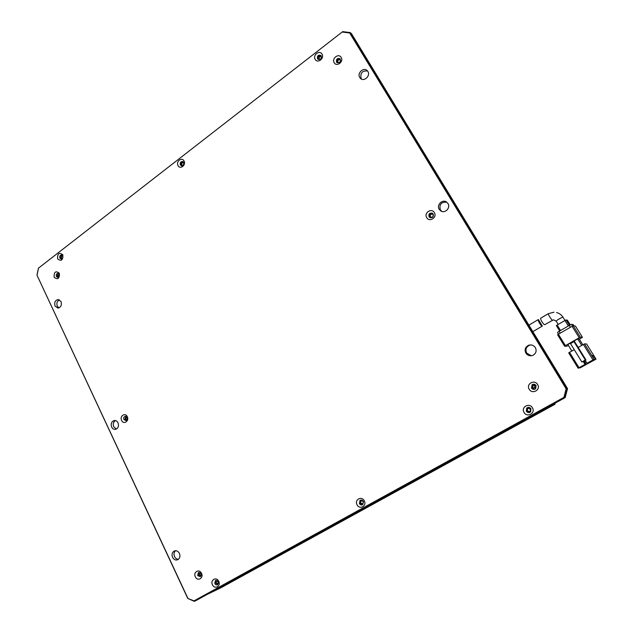 <?xml version="1.0" encoding="UTF-8"?>
<svg xmlns="http://www.w3.org/2000/svg" width="633" height="633" viewBox="0 0 633 633"><rect width="100%" height="100%" fill="white"/><g stroke="black" fill="none" stroke-linecap="round" stroke-linejoin="round"><path stroke-width="0.95" d="M536.08 385.529L535.637 388.757C534.078 389.809 532.709 389.588 531.514 388.092L532.052 384.793C533.587 383.827 534.932 384.073 536.08 385.529M534.663 389.311L531.91 388.005L532.448 384.706L533.397 384.215M433.186 214.001C433.771 216.755 432.695 217.958 429.965 217.617L429.039 216.755C428.47 213.978 429.562 212.783 432.315 213.171L433.186 214.001M430.361 217.768L429.625 217.016C428.984 214.524 429.942 213.281 432.489 213.274M340.309 59.17C340.689 62.121 339.549 63.237 336.898 62.509L336.527 62.058C336.147 59.091 337.294 57.983 339.953 58.734L340.309 59.17M337.421 62.833L337.254 62.604C336.724 60.08 337.698 58.861 340.158 58.956M530.913 408.752L530.652 411.782C529.101 413.033 527.669 412.858 526.363 411.268L526.688 408.166C528.239 406.995 529.647 407.193 530.913 408.752M529.797 412.407L526.767 411.134L527.099 408.04L527.946 407.462M363.334 501.423L362.764 504.548C361.459 505.276 360.335 504.96 359.409 503.599L360.003 500.458C361.308 499.746 362.416 500.07 363.334 501.423M362.709 504.588L360.122 503.29L360.77 500.117M218.219 581.68L217.633 584.631C216.51 585.193 215.568 584.837 214.809 583.571L215.402 580.603L218.219 581.68M217.847 584.465L215.726 583.135L216.114 580.342M201.041 573.735L200.416 576.695L197.686 575.619L198.335 572.643L201.041 573.735M200.645 576.521L198.635 575.199L199.039 572.414M127.027 417.4C127.518 418.951 127.13 420.003 125.848 420.541L123.941 419.457C123.451 417.899 123.846 416.846 125.136 416.316L127.027 417.4M126.22 420.407L124.97 419.331L125.793 416.324M59.273 274.287C59.724 276.059 59.193 277.104 57.69 277.42L56.416 276.471C55.965 274.69 56.495 273.646 58.007 273.337L59.273 274.287M58.196 277.357L57.516 276.589C57.065 275.165 57.429 274.136 58.592 273.519M62.738 255.882C63.189 257.694 62.643 258.747 61.1 259.032L59.882 258.098C59.431 256.278 59.985 255.234 61.528 254.949L62.738 255.882M61.615 258.984L60.974 258.248C60.523 256.792 60.903 255.756 62.105 255.154M321.216 55.854C321.604 58.742 320.496 59.858 317.908 59.201L317.505 58.727C317.117 55.823 318.225 54.715 320.828 55.388L321.216 55.854M318.431 59.51L318.264 59.273C317.734 56.812 318.668 55.601 321.058 55.625M183.602 162.349C184.076 164.564 183.317 165.68 181.315 165.704L180.358 164.865C179.875 162.649 180.642 161.534 182.652 161.518L183.602 162.349M181.813 165.791L181.307 165.181C180.785 163.33 181.386 162.183 183.103 161.755M61.037 301.577C61.987 305.169 60.958 307.345 57.935 308.105L55.071 306.055C54.129 302.439 55.182 300.271 58.22 299.544L61.037 301.577M58.916 307.939L57.279 306.19C56.353 303.262 57.073 301.15 59.439 299.852M118.031 422.82C119.044 426.025 118.244 428.193 115.633 429.324C113.924 429.601 112.595 428.842 111.653 427.061C110.64 423.833 111.455 421.665 114.106 420.549C115.784 420.304 117.097 421.064 118.031 422.82M116.377 429.047L113.742 426.784C112.793 424.063 113.354 421.989 115.435 420.565M179.408 553.4C180.413 556.114 179.922 558.187 177.936 559.635C175.752 560.537 173.964 559.778 172.572 557.349C171.567 554.603 172.073 552.522 174.099 551.098C176.259 550.235 178.031 551.003 179.408 553.4M178.451 559.279C176.749 559.263 175.444 558.369 174.526 556.597C173.6 554.207 173.933 552.245 175.531 550.71M535.36 347.604C536.831 350.793 536.096 353.333 533.144 355.224C530.161 356.387 527.732 355.675 525.849 353.103C524.322 349.614 525.255 346.995 528.65 345.246C531.443 344.463 533.674 345.246 535.36 347.604M531.332 355.762L526.672 353.072C525.145 349.606 526.078 346.995 529.457 345.254L531 344.93M447.966 203.525C450.815 207.719 445.134 213.725 440.916 211.011L439.215 209.341C436.327 205.06 442.285 198.999 446.487 201.998L447.966 203.525M441.779 211.39L440.346 209.895C439.041 204.483 441.146 201.895 446.676 202.133M367.86 71.442C370.772 75.746 364.117 82.061 360.525 78.437L359.766 77.511C356.838 73.167 363.635 66.829 367.195 70.611L367.86 71.442M361.562 79.117L361.158 78.555C360.058 73.096 362.179 70.572 367.52 70.959M537.599 384.532C541.041 389.825 532.211 394.755 529.212 389.248C525.794 383.994 534.561 379.04 537.599 384.532M434.341 212.585C437.443 217.325 429.435 222.618 426.729 217.641C423.651 212.933 431.603 207.616 434.341 212.585M341.155 57.405C343.964 61.678 336.661 67.24 334.216 62.722C331.431 58.473 338.679 52.895 341.155 57.405M532.416 407.826C535.842 413.151 527.044 417.978 524.053 412.455C520.65 407.169 529.386 402.303 532.416 407.826M364.276 500.822C367.187 505.909 359.607 510.063 357.067 504.81C354.171 499.754 361.696 495.568 364.276 500.822M218.725 581.323C221.234 586.182 214.642 589.798 212.459 584.789C209.966 579.955 216.518 576.307 218.725 581.323M201.5 573.356C203.961 578.158 197.48 581.774 195.344 576.821C192.899 572.042 199.332 568.402 201.5 573.356M127.288 416.664C129.536 421.04 123.577 424.98 121.615 420.439C119.384 416.087 125.31 412.13 127.288 416.664M59.36 273.25C59.542 278.678 57.793 280.015 54.122 277.262C53.94 271.85 55.688 270.513 59.36 273.25M62.841 254.806C63.023 260.234 61.274 261.587 57.587 258.873C57.397 253.461 59.154 252.1 62.841 254.806M322.007 54.098C324.753 58.323 317.592 63.846 315.194 59.375C312.465 55.174 319.578 49.635 322.007 54.098M184.005 160.972C186.379 165.078 180.112 169.905 178.047 165.585C175.681 161.51 181.908 156.66 184.005 160.972M567.524 388.591L351.45 33.604L350.239 32.584L342.667 31.65L38.463 268.147L36.967 275.141L187.779 598.462L194.371 601.35L564.612 397.801L566.97 388.749L350.239 32.584L349.661 32.963L566.131 388.86L567.524 388.591L565.174 397.611L563.916 397.382L194.014 600.875L194.371 601.35L195.993 600.567L565.174 397.611M38.463 268.147L342.667 31.65M342.532 32.085L349.661 32.963M566.131 388.86L563.916 397.382M194.014 600.875L187.779 598.462M187.803 598.153L36.967 275.141M37.062 275.015L38.471 268.424M542.315 326.082C541.057 326.462 537.164 319.61 538.382 319.546L542.331 326.09L532.859 331.637M548.257 313.731L540.78 318.13C539.569 318.185 543.502 325.022 544.752 324.658L544.815 324.626M596.025 359.14L579.844 368.002L596.033 359.14L586.562 343.941L596.033 359.14M578.174 347.422L583.389 344.463L592.994 359.908L586.981 363.271L585.185 360.367L585.929 359.948L574.614 341.67L573.981 341.646L570.515 343.632L581.846 361.973L583.191 361.483L584.987 364.386L579.013 367.726L569.534 352.328L568.703 352.874L578.174 368.24L580.556 366.99M595.621 359.188L593.335 355.517L592.235 355.588L594.134 359.338L584.528 343.893L583.389 344.463M584.528 343.893L586.554 343.941M569.534 352.328L574.234 349.653M571.86 351.006L567.864 344.518L577.692 338.9L581.727 345.404M577.692 338.9L579.211 338.987L582.819 344.787M582.099 366.863L581.767 366.309M579.211 337.745L565.411 345.634L558.385 334.224L572.097 326.296L579.211 337.745L580.358 337.191L573.245 325.75L575.429 326.058L582.447 337.326L579.337 339.193M568.426 345.428L566.899 346.204L564.589 346.196L565.411 345.634M575.429 326.058L582.447 337.326L580.358 337.191M586.981 363.271L594.545 359.291M592.994 359.908L594.134 359.338M585.929 359.948L585.343 360.003L573.981 341.646M568.703 352.874L578.166 368.256L579.013 367.726M584.987 364.386L580.611 367.077M583.191 361.483L585.28 364.347M581.521 366.444L581.806 366.903M593.335 355.517L592.488 355.991M583.484 361.451L585.248 360.47M585.343 360.003L581.846 361.973M584.306 360.992L585.826 363.445L584.117 361.095M573.245 325.75L572.097 326.296M558.385 334.224L557.578 334.802L564.589 346.18L557.578 334.802M585.588 363.477L584.955 363.833M585.003 363.904L585.826 363.445M560.237 333.156L559.105 331.328L557.491 332.483L558.528 334.145M573.229 324.634L573.989 325.853M572.604 326.019L571.559 324.349L573.205 324.594L573.996 325.86M571.559 324.349L569.273 325.441L570.412 327.269M559.105 331.328L569.273 325.441M569.431 325.354L566.084 319.966L567.39 320.195L570.301 324.879L567.405 320.211M560.537 330.505L557.159 325.038L564.945 320.504L568.339 325.979M557.159 325.038L556.36 325.623L559.683 330.996L556.36 325.623M566.084 319.966L564.945 320.504M340.578 60.689L340.166 59.913C338.394 59.415 337.634 60.151 337.887 62.121L339.153 62.714M433.075 214.729L432.489 214.176C430.654 213.922 429.934 214.714 430.313 216.557L430.923 217.127C432.743 217.364 433.463 216.565 433.075 214.729M535.708 385.869L533.018 385.386L532.67 387.578L535.399 388.029L535.708 385.869M534.877 385.141L534.703 387.135L535.558 387.871M554.247 404.542L554.532 403.466L554.247 404.542L219.042 588.682L207.181 594.411L544.182 409.155L548.906 407.47L554.935 404.297L220.814 587.828L211.2 592.203L222.982 586.514L548.906 407.47L544.182 409.155L549.658 406.141L554.247 404.542M217.364 580.667L216.692 580.849C215.782 582.597 216.249 583.507 218.092 583.579L218.456 583.27M363.231 501.249L361.166 500.838C360.193 502.752 360.755 503.694 362.844 503.662L363.564 502.016M528.136 408.348L527.732 408.657C526.965 410.73 527.7 411.648 529.948 411.403L530.375 411.062C531.095 408.989 530.351 408.087 528.136 408.348M529.615 408.253L530.565 410.801M321.501 57.239L321.089 56.574L319.388 56.614L319.143 59.106L320.045 59.383M183.768 162.776L182.296 162.744C181.434 163.789 181.497 164.651 182.486 165.332L182.937 165.379M62.707 255.811L61.86 255.993C61.037 257.125 61.172 257.963 62.263 258.501L62.358 258.501M555.252 403.063L554.935 404.297M59.209 274.16L57.991 276.225L58.932 276.858M126.703 416.902L125.484 418.991L126.988 419.632M200.226 572.754L199.617 572.912L199.189 574.891L201.262 575.389M563.006 317.252L562.982 317.188C562.397 316.943 555.473 320.963 556.17 321.121L558.211 324.428M565.016 320.464L562.959 317.18C561.479 314.846 559.35 313.295 556.605 312.544M553.978 312.196L548.32 313.691C547.498 313.509 551.667 320.243 552.356 320.203L552.435 320.171M441.478 211.28L440.916 211.011M361.126 78.888L360.525 78.437M532.448 384.706L532.052 384.793M527.099 408.04L526.688 408.166M360.715 500.157L360.003 500.458M215.853 580.398L215.402 580.603M198.754 572.461L198.335 572.643M114.644 420.486L114.106 420.549M174.914 550.789L174.099 551.098M529.457 345.254L528.65 345.246M538.303 319.594L528.903 325.133M556.17 321.121L553.503 319.831L544.768 324.658M557.491 332.483L558.52 334.145M534.64 385.054L533.018 385.386M361.712 500.608L361.166 500.838M529.275 408.158L527.732 408.657"/></g></svg>
